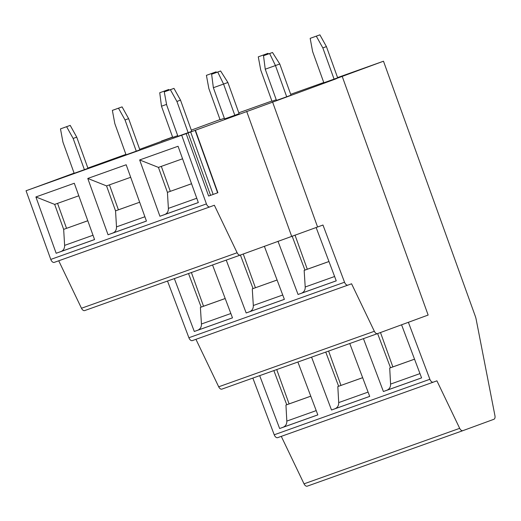 <?xml version="1.0" encoding="UTF-8"?>
<svg xmlns="http://www.w3.org/2000/svg" width="521" height="521" viewBox="0 0 521 521"><rect width="100%" height="100%" fill="white"/><g stroke="black" fill="none" stroke-linecap="round" stroke-linejoin="round"><path stroke-width="0.78" d="M161.497 141.321L172.568 137.023M337.582 77.583L383.489 61.211L475.263 316.13A13.272 7.652 -109.6 0 1 476.181 319.451L494.95 415.751A3.979 2.292 -109.6 0 1 493.869 419.294L462.915 430.646A3.979 2.292 -109.6 0 1 459.685 428.334L436.911 380.825L433.342 382.134A3.979 2.292 -109.6 0 1 433.335 382.14L277.686 437.647A3.979 2.292 -109.6 0 1 277.686 437.647A3.979 2.292 -109.6 0 1 274.228 434.788L252.848 378.09M462.915 430.646A3.979 2.292 -109.6 0 1 462.908 430.652L307.26 486.158A3.979 2.292 -109.6 0 1 307.26 486.158A3.979 2.292 -109.6 0 1 304.036 483.84L281.281 436.364M191.298 130.126L220.025 119.583M34.66 187.645L74.106 173.122M87.873 168.068L125.9 154.385M336.201 78.762L272.626 102.149L317.576 227L240.363 255.062A3.979 2.292 -109.6 0 1 240.35 255.069A3.979 2.292 -109.6 0 1 237.127 252.744L214.359 205.241L209.924 206.87A3.979 2.292 -109.6 0 1 209.911 206.87L54.275 262.376A3.979 2.292 -109.6 0 1 54.262 262.376A3.979 2.292 -109.6 0 1 50.771 259.419L26.05 190.751L35.513 187.332M84.702 310.575L240.35 255.069L84.715 310.568A3.979 2.292 -109.6 0 1 84.702 310.575A3.979 2.292 -109.6 0 1 81.478 308.25L58.73 260.787M26.05 190.751L181.699 135.245L272.626 102.149M34.647 187.599L35.5 187.3M139.674 149.332L172.646 137.231M161.412 141.087L172.601 137.101M238.8 112.81L271.884 101.009M290.685 94.308L323.762 82.507M383.489 61.211L336.156 78.625M286.693 96.776L291.005 95.193L279.764 63.985L275.459 65.561L269.637 53.546L263.509 55.727L265.241 69.208L275.459 65.561L286.693 96.776L276.482 100.416L265.241 69.208M334.072 79.127L337.66 77.811L326.426 46.597L322.831 47.912L316.299 36.157L310.171 38.346L312.62 51.559L323.86 82.767L334.072 79.127L322.831 47.912M234.808 115.278L239.119 113.695L227.885 82.487L223.574 84.063L217.752 72.048L211.624 74.229L213.363 87.71L223.574 84.063L234.808 115.278L224.597 118.918L213.363 87.71M276.241 99.752L271.975 101.269L260.741 70.061L258.286 56.848L268.002 53.344L258.286 56.848M177.7 135.642L172.718 137.42L161.477 106.212L159.745 92.731L168.745 89.495L159.745 92.731M224.356 118.254L220.096 119.771L208.856 88.563L206.407 75.35L216.124 71.846L206.407 75.35M188.153 132.666L191.741 131.344L180.507 100.136L176.912 101.452L170.374 89.697L164.252 91.878L166.7 105.092L177.941 136.307L188.153 132.666L176.912 101.452M136.268 151.168L139.862 149.846L128.622 118.638L125.033 119.954L118.495 108.199L112.367 110.38L114.815 123.594L126.056 154.809L136.268 151.168L125.033 119.954M84.389 169.67L87.977 168.348L76.737 137.14L73.148 138.456L66.61 126.701L60.482 128.882L62.937 142.096L74.171 173.311L84.389 169.67L73.148 138.456M433.335 382.14A3.979 2.292 -109.6 0 1 429.877 379.281L408.386 322.304M291.636 236.254L246.687 111.403M54.262 262.376L209.911 206.87A3.979 2.292 -109.6 0 1 206.42 203.913L181.699 135.245M186.147 133.61L208.621 196.039L213.148 194.431L217.889 192.685L195.414 130.263M317.576 227L322.961 225.026L344.537 282.232A3.979 2.292 70.4 0 0 347.995 285.098L351.577 283.782L374.345 331.284A3.979 2.292 70.4 0 0 377.569 333.609A3.979 2.292 70.4 0 0 377.582 333.603L428.138 315.055L342.284 76.594M276.729 369.571L289.09 403.899L286.745 404.758L273.857 370.594M286.745 404.758L285.944 405.051L286.824 421.092C286.889 424.042 285.671 426.093 283.17 427.233L279.634 428.522L259.686 375.648M310.77 396.194L285.944 405.051M310.763 396.168L289.09 403.899M297.882 362.023L317.83 414.898L279.634 428.522M349.767 343.521L369.708 396.396L331.512 410.02L311.571 357.145M401.567 324.804L421.593 377.894L383.397 391.518L363.45 338.643M362.649 377.666L337.823 386.549L338.709 402.59C338.774 405.54 337.556 407.591 335.055 408.731L331.512 410.02M338.63 386.256L325.742 352.092M362.655 377.692L337.823 386.549M328.608 351.069L340.968 385.397M380.486 332.541L392.854 366.895L390.509 367.754L377.621 333.59M390.509 367.754L389.708 368.047L390.587 384.088C390.659 387.038 389.434 389.089 386.934 390.229L383.397 391.518M414.527 359.164L392.854 366.895M414.54 359.19L389.708 368.047M192.36 340.597L347.982 285.098A3.979 2.292 70.4 0 0 348.008 285.091L192.347 340.604A3.979 2.292 -109.6 0 1 192.347 340.604A3.979 2.292 -109.6 0 1 188.895 337.738L167.508 281.04M221.92 389.115L377.569 333.609L221.933 389.109A3.979 2.292 -109.6 0 1 221.92 389.115A3.979 2.292 -109.6 0 1 218.696 386.797L195.942 339.321M191.389 272.529L203.529 306.231L201.171 307.097L188.524 273.551M201.171 307.097L200.383 307.383L201.445 323.997C201.536 326.98 200.318 329.051 197.791 330.21L194.294 331.48L174.353 278.605M225.202 298.533L200.383 307.383M225.189 298.507L203.529 306.231M212.548 264.981L232.49 317.856L194.294 331.48M264.349 246.264L284.375 299.354L246.179 312.978L226.231 260.103M316.136 227.514L336.253 280.852L298.058 294.476L277.986 241.256M277.074 280.005L252.268 288.881L253.323 305.495C253.414 308.478 252.197 310.549 249.676 311.708L246.179 312.978M253.056 288.595L240.402 255.049M277.087 280.031L252.268 288.881M243.261 254.001L255.407 287.729M294.99 235.056L307.292 269.227L304.941 270.093L292.112 236.078M304.941 270.093L304.153 270.379L305.208 286.993C305.299 289.976 304.082 292.047 301.555 293.199L298.058 294.476M328.959 261.503L307.292 269.227M328.966 261.529L304.153 270.379M178.058 146.258L198.332 202.571L159.927 216.267L139.654 159.954L178.058 146.258M126.173 164.76L146.447 221.073L108.049 234.769L87.775 178.456L126.173 164.76M74.295 183.262L94.568 239.575L56.164 253.271L35.89 196.958L74.295 183.262M191.559 183.757L167.423 192.366L168.387 208.374C168.426 211.48 167.202 213.525 164.727 214.522L159.927 216.267M191.546 183.731L167.423 192.366L158.436 167.397L139.654 159.954M161.315 166.368L170.295 191.311M182.565 158.788L158.436 167.397M130.686 177.29L106.551 185.899L87.775 178.456M109.436 184.87L118.417 209.813L139.667 202.233L115.545 210.868L116.502 226.876C116.541 229.982 115.323 232.027 112.842 233.024L108.049 234.769M118.417 209.813L115.545 210.868L106.551 185.899M78.801 195.792L54.672 204.401L35.89 196.958M87.795 220.761L63.66 229.37L64.624 245.378C64.656 248.484 63.438 250.529 60.964 251.526L56.164 253.271M87.782 220.735L63.66 229.37L54.672 204.401M57.551 203.372L66.532 228.315M279.764 63.985L272.509 52.491L269.637 53.546M263.509 55.727L272.509 52.491M326.426 46.597L319.887 34.842L316.299 36.157M310.171 38.346L319.887 34.842M227.885 82.487L220.624 70.993L217.752 72.048M211.624 74.229L220.624 70.993M264.753 55.272L264.414 54.659M268.002 53.344L268.354 53.969M166.173 91.175L165.873 90.55M168.745 89.495L169.13 90.1M166.57 104.395L161.477 106.212M212.874 73.774L212.529 73.161M216.124 71.846L216.469 72.471M180.507 100.136L173.968 88.375L170.374 89.697M164.252 91.878L173.968 88.375M128.622 118.638L122.083 106.883L118.495 108.199M112.367 110.38L122.083 106.883M76.737 137.14L70.205 125.385L66.61 126.701M60.482 128.882L70.205 125.385M316.208 410.613L286.824 421.092M317.817 414.879L283.17 427.233M274.228 434.788L429.877 379.281M368.093 392.105L338.709 402.59M369.702 396.377L335.055 408.731M421.587 377.875L386.934 390.229M419.972 373.603L390.587 384.088M277.693 437.64L433.322 382.14M304.036 483.84L459.685 428.334M307.273 486.152L462.895 430.659M230.849 313.512L201.445 323.997M232.483 317.836L197.791 330.21M188.895 337.738L344.537 282.232M282.734 295.01L253.323 305.495M284.368 299.334L249.676 311.708M336.247 280.832L301.555 293.199M334.619 276.501L305.208 286.993M218.696 386.797L374.345 331.284M81.478 308.25L237.127 252.744M50.771 259.419L206.42 203.913M196.775 198.247L168.387 208.374M198.319 202.545L164.727 214.522M144.89 216.749L116.502 226.876M146.44 221.047L112.842 233.024M93.012 235.251L64.624 245.378M94.555 239.549L60.964 251.526M188.094 132.933L210.569 195.355M190.673 132.002L213.148 194.431M195.141 130.367L217.615 192.79"/></g></svg>
